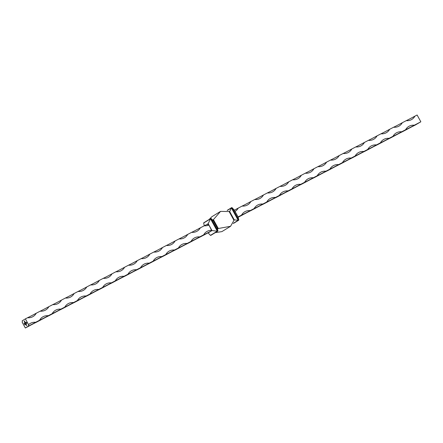 <?xml version="1.0" encoding="UTF-8"?>
<svg xmlns="http://www.w3.org/2000/svg" width="443" height="443" viewBox="0 0 443 443"><rect width="100%" height="100%" fill="white"/><g stroke="black" fill="none" stroke-linecap="round" stroke-linejoin="round"><path stroke-width="0.66" d="M24.941 324.226L24.753 323.877L24.974 324.287L24.559 324.27L24.924 324.049M24.459 323.672L24.409 323.971L24.149 323.501L24.686 323.711M24.686 323.789L24.271 323.628M24.321 322.969L23.977 323.18M26.392 325.312L26.635 325.079L26.746 325.605L26.392 325.312M26.641 325.666L26.491 325.251M26.071 324.725L26.314 324.492L26.425 325.018L26.071 324.725M26.32 325.084L26.17 324.664M26.154 324.32L25.96 324.525L25.805 323.905L26.203 324.293M24.742 322.316L25.101 322.011L24.742 322.316M24.531 321.601L24.78 322.055L24.575 321.579M25.378 318.877L22.156 320.854A1.135 0.648 62.5 0 1 22.15 322.188L25.34 327.992L28.562 326.015A1.135 0.648 62.5 0 1 28.502 324.736A1.135 0.648 62.5 0 1 28.568 324.68L25.378 318.877L27.555 317.747A12.686 0.415 151.2 0 0 36.26 313.218L40.18 311.18A12.686 0.415 151.2 0 0 48.885 306.645L52.8 304.607A12.686 0.415 151.2 0 0 61.505 300.077L65.426 298.039A12.686 0.415 151.2 0 0 74.131 293.51L78.046 291.472A12.686 0.415 151.2 0 0 86.75 286.942L90.671 284.899A12.686 0.415 151.2 0 0 99.376 280.369L103.291 278.331A12.686 0.415 151.2 0 0 111.996 273.802L115.911 271.764A12.686 0.415 151.2 0 0 124.616 267.234L128.536 265.191A12.686 0.415 151.2 0 0 137.241 260.661L141.156 258.623A12.686 0.415 151.2 0 0 149.861 254.094L153.782 252.056A12.686 0.415 151.2 0 0 162.487 247.526L166.402 245.483A12.686 0.415 151.2 0 0 175.107 240.953L179.027 238.915A12.686 0.415 151.2 0 0 187.732 234.386L191.647 232.348A12.686 0.415 151.2 0 0 200.352 227.818L204.273 225.78A12.686 0.415 151.2 0 0 207.468 224.18A1.479 0.842 62.5 0 0 208.78 225.088M24.16 321.258L24.515 320.959L24.697 321.297L24.16 321.258M25.295 322.77L24.952 322.354L25.467 322.67M24.963 322.343L25.251 322.526L24.952 322.703M25.218 323.174L25.461 322.941L25.749 323.772L25.218 323.174M25.007 324.841L24.825 324.514L25.345 324.713L24.952 324.957L24.93 324.608L25.257 324.691L24.93 324.608M26.215 322.299L26.862 323.185L26.226 323.501L25.832 323.091L26.746 323.119L26.486 322.642L25.677 322.676L26.414 322.709L26.264 323.235L25.567 322.609L26.215 322.299M26.375 323.484L26.048 323.401M26.131 323.362L26.746 323.119M26.79 323.097L26.159 322.388M25.755 322.82L26.203 322.576M25.821 322.975L25.611 322.587L26.126 322.288M28.562 326.015A12.686 0.415 151.2 0 0 35.645 322.282A12.686 10.416 58.5 0 0 30.052 323.534A12.686 10.416 58.5 0 0 28.568 324.68M25.34 327.992L27.516 326.862A12.686 0.415 -28.8 0 1 36.221 322.332L40.141 320.289A12.686 0.415 -28.8 0 1 48.846 315.759L52.761 313.722A12.686 0.415 -28.8 0 1 61.466 309.192L65.381 307.154A12.686 0.415 -28.8 0 1 74.092 302.624L78.007 300.581A12.686 0.415 -28.8 0 1 86.712 296.051L90.627 294.014A12.686 0.415 -28.8 0 1 99.332 289.484L103.252 287.446A12.686 0.415 -28.8 0 1 111.957 282.916L115.872 280.873A12.686 0.415 -28.8 0 1 124.577 276.343L128.498 274.306A12.686 0.415 -28.8 0 1 137.203 269.776L141.118 267.738A12.686 0.415 -28.8 0 1 149.823 263.208L153.743 261.171A12.686 0.415 -28.8 0 1 162.448 256.635L166.363 254.598A12.686 0.415 -28.8 0 1 175.068 250.068L178.989 248.03A12.686 0.415 -28.8 0 1 187.694 243.5L191.609 241.463A12.686 0.415 -28.8 0 1 200.314 236.927L204.234 234.89A12.686 0.415 -28.8 0 1 208.869 232.409L211.782 230.626L208.902 225.033A12.686 10.416 -121.5 0 1 204.273 225.78M206.837 224.507L208.188 223.676L211.975 230.57L208.149 232.913L210.442 235.371L211.051 235.056M204.301 225.764L203.647 223.023L204.262 222.707M211.975 230.57L217.303 231.168L210.442 235.371M208.188 223.676L210.508 218.82L217.303 231.168L217.912 230.847L217.303 231.168M210.508 218.82L203.647 223.023M212.618 220.11L213.415 219.617L218.305 228.51L230.576 226.29L234.236 219.85L233.976 220.354L229.086 211.466L229.679 211.555L234.236 219.85L238.19 220.293L238.805 219.977L238.19 220.293L231.401 207.944L232.016 207.629L238.805 219.977L238.09 216.976L234.303 210.087L232.016 207.629L231.401 207.944L229.679 211.555L220.564 211.383L212.823 220.326L211.123 218.499L217.912 230.847L217.38 228.621L218.305 228.51L217.474 229.014M213.089 220.348L217.474 228.427M220.564 211.383L211.876 216.71L209.107 219.506M230.576 226.29L221.888 231.617L215.27 232.641M200.352 227.818A12.686 10.416 -121.5 0 1 197.24 231.091A12.686 10.416 -121.5 0 1 191.647 232.348M187.732 234.386A12.686 10.416 -121.5 0 1 184.62 237.664A12.686 10.416 -121.5 0 1 179.027 238.915M175.107 240.953A12.686 10.416 -121.5 0 1 171.995 244.231A12.686 10.416 -121.5 0 1 166.402 245.483M162.487 247.526A12.686 10.416 -121.5 0 1 159.375 250.799A12.686 10.416 -121.5 0 1 153.782 252.056M149.861 254.094A12.686 10.416 -121.5 0 1 146.749 257.372A12.686 10.416 -121.5 0 1 141.156 258.623M137.241 260.661A12.686 10.416 -121.5 0 1 134.129 263.939A12.686 10.416 -121.5 0 1 128.536 265.191M124.616 267.234A12.686 10.416 -121.5 0 1 121.509 270.507A12.686 10.416 -121.5 0 1 115.911 271.764M111.996 273.802A12.686 10.416 -121.5 0 1 108.884 277.08A12.686 10.416 -121.5 0 1 103.291 278.331M99.376 280.369A12.686 10.416 -121.5 0 1 96.264 283.647A12.686 10.416 -121.5 0 1 90.671 284.899M86.75 286.942A12.686 10.416 -121.5 0 1 83.638 290.215A12.686 10.416 -121.5 0 1 78.046 291.472M74.131 293.51A12.686 10.416 -121.5 0 1 71.018 296.788A12.686 10.416 -121.5 0 1 65.426 298.039M61.505 300.077A12.686 10.416 -121.5 0 1 58.393 303.355A12.686 10.416 -121.5 0 1 52.8 304.607M48.885 306.645A12.686 10.416 -121.5 0 1 45.773 309.923A12.686 10.416 -121.5 0 1 40.18 311.18M36.26 313.218A12.686 10.416 -121.5 0 1 33.147 316.496A12.686 10.416 -121.5 0 1 27.555 317.747M211.782 230.277A12.686 10.416 58.5 0 0 206.765 231.562A12.686 10.416 58.5 0 0 203.658 234.84A12.686 0.415 151.2 0 0 211.782 230.626M35.645 322.282L39.565 320.239A12.686 0.415 151.2 0 0 48.27 315.709A12.686 10.416 58.5 0 0 42.672 316.966A12.686 10.416 58.5 0 0 39.565 320.239M48.27 315.709L52.185 313.672A12.686 0.415 151.2 0 0 60.89 309.142A12.686 10.416 58.5 0 0 55.297 310.393A12.686 10.416 58.5 0 0 52.185 313.672M60.89 309.142L64.805 307.104A12.686 0.415 151.2 0 0 73.516 302.575A12.686 10.416 58.5 0 0 67.917 303.826A12.686 10.416 58.5 0 0 64.805 307.104M73.516 302.575L77.431 300.531A12.686 0.415 151.2 0 0 86.136 296.002A12.686 10.416 58.5 0 0 80.543 297.259A12.686 10.416 58.5 0 0 77.431 300.531M86.136 296.002L90.051 293.964A12.686 0.415 151.2 0 0 98.756 289.434A12.686 10.416 58.5 0 0 93.163 290.686A12.686 10.416 58.5 0 0 90.051 293.964M98.756 289.434L102.676 287.396A12.686 0.415 151.2 0 0 111.381 282.867A12.686 10.416 58.5 0 0 105.788 284.118A12.686 10.416 58.5 0 0 102.676 287.396M111.381 282.867L115.296 280.823A12.686 0.415 151.2 0 0 124.001 276.294A12.686 10.416 58.5 0 0 118.408 277.551A12.686 10.416 58.5 0 0 115.296 280.823M124.001 276.294L127.922 274.256A12.686 0.415 151.2 0 0 136.627 269.726A12.686 10.416 58.5 0 0 131.034 270.978A12.686 10.416 58.5 0 0 127.922 274.256M136.627 269.726L140.542 267.688A12.686 0.415 151.2 0 0 149.247 263.159A12.686 10.416 58.5 0 0 143.654 264.41A12.686 10.416 58.5 0 0 140.542 267.688M149.247 263.159L153.167 261.121A12.686 0.415 151.2 0 0 161.872 256.586A12.686 10.416 58.5 0 0 156.279 257.843A12.686 10.416 58.5 0 0 153.167 261.121M161.872 256.586L165.787 254.548A12.686 0.415 151.2 0 0 174.492 250.018A12.686 10.416 58.5 0 0 168.899 251.27A12.686 10.416 58.5 0 0 165.787 254.548M174.492 250.018L178.413 247.98A12.686 0.415 151.2 0 0 187.118 243.451A12.686 10.416 58.5 0 0 181.525 244.702A12.686 10.416 58.5 0 0 178.413 247.98M187.118 243.451L191.033 241.413A12.686 0.415 151.2 0 0 199.738 236.878A12.686 10.416 58.5 0 0 194.145 238.135A12.686 10.416 58.5 0 0 191.033 241.413M199.738 236.878L203.658 234.84M238.068 216.932L241.524 215.132A12.686 0.415 151.2 0 0 250.229 210.602L254.144 208.564A12.686 0.415 151.2 0 0 262.849 204.035L266.769 201.997A12.686 0.415 151.2 0 0 275.474 197.467L279.389 195.424A12.686 0.415 151.2 0 0 288.094 190.894L292.015 188.856A12.686 0.415 151.2 0 0 300.719 184.327L304.634 182.289A12.686 0.415 151.2 0 0 313.339 177.759L317.26 175.716A12.686 0.415 151.2 0 0 325.965 171.186L329.88 169.148A12.686 0.415 151.2 0 0 338.585 164.619L342.505 162.581A12.686 0.415 151.2 0 0 351.21 158.051L355.125 156.008A12.686 0.415 151.2 0 0 363.83 151.478L367.751 149.441A12.686 0.415 151.2 0 0 376.456 144.911L380.371 142.873A12.686 0.415 151.2 0 0 389.076 138.343L392.991 136.3A12.686 0.415 151.2 0 0 401.701 131.77L405.616 129.733A12.686 0.415 151.2 0 0 414.321 125.203L420.85 121.803L417.112 115.008L414.936 116.138A12.686 10.416 -121.5 0 1 411.824 119.416A12.686 10.416 -121.5 0 1 406.231 120.668A12.686 0.415 151.2 0 0 414.936 116.138M238.151 217.236A12.686 0.415 -28.8 0 1 238.184 217.22L242.099 215.182A12.686 0.415 -28.8 0 1 250.804 210.652L254.719 208.614A12.686 0.415 -28.8 0 1 263.424 204.085L267.345 202.047A12.686 0.415 -28.8 0 1 276.05 197.517L279.965 195.474A12.686 0.415 -28.8 0 1 288.67 190.944L292.59 188.906A12.686 0.415 -28.8 0 1 301.295 184.377L305.21 182.339A12.686 0.415 -28.8 0 1 313.915 177.809L317.836 175.766A12.686 0.415 -28.8 0 1 326.541 171.236L330.456 169.198A12.686 0.415 -28.8 0 1 339.161 164.669L343.081 162.631A12.686 0.415 -28.8 0 1 351.786 158.101L355.701 156.058A12.686 0.415 -28.8 0 1 364.406 151.528L368.327 149.49A12.686 0.415 -28.8 0 1 377.032 144.961L380.947 142.923A12.686 0.415 -28.8 0 1 389.652 138.393L393.567 136.355A12.686 0.415 -28.8 0 1 402.277 131.82L406.192 129.782A12.686 0.415 -28.8 0 1 414.897 125.253L420.85 121.803M250.229 210.602A12.686 10.416 58.5 0 0 244.636 211.854A12.686 10.416 58.5 0 0 241.524 215.132M262.849 204.035A12.686 10.416 58.5 0 0 257.256 205.286A12.686 10.416 58.5 0 0 254.144 208.564M275.474 197.467A12.686 10.416 58.5 0 0 269.881 198.719A12.686 10.416 58.5 0 0 266.769 201.997M288.094 190.894A12.686 10.416 58.5 0 0 282.501 192.151A12.686 10.416 58.5 0 0 279.389 195.424M300.719 184.327A12.686 10.416 58.5 0 0 295.127 185.578A12.686 10.416 58.5 0 0 292.015 188.856M313.339 177.759A12.686 10.416 58.5 0 0 307.747 179.011A12.686 10.416 58.5 0 0 304.634 182.289M325.965 171.186A12.686 10.416 58.5 0 0 320.372 172.443A12.686 10.416 58.5 0 0 317.26 175.716M338.585 164.619A12.686 10.416 58.5 0 0 332.992 165.87A12.686 10.416 58.5 0 0 329.88 169.148M351.21 158.051A12.686 10.416 58.5 0 0 345.618 159.303A12.686 10.416 58.5 0 0 342.505 162.581M363.83 151.478A12.686 10.416 58.5 0 0 358.237 152.735A12.686 10.416 58.5 0 0 355.125 156.008M376.456 144.911A12.686 10.416 58.5 0 0 370.857 146.162A12.686 10.416 58.5 0 0 367.751 149.441M389.076 138.343A12.686 10.416 58.5 0 0 383.483 139.595A12.686 10.416 58.5 0 0 380.371 142.873M401.701 131.77A12.686 10.416 58.5 0 0 396.103 133.027A12.686 10.416 58.5 0 0 392.991 136.3M414.321 125.203A12.686 10.416 58.5 0 0 408.728 126.454A12.686 10.416 58.5 0 0 405.616 129.733M234.358 210.181A12.686 0.415 151.2 0 0 238.223 208.11A12.686 10.416 -121.5 0 1 235.111 211.389A12.686 10.416 -121.5 0 1 235.039 211.427M402.316 122.711A12.686 10.416 -121.5 0 1 399.204 125.984A12.686 10.416 -121.5 0 1 393.611 127.241A12.686 0.415 151.2 0 0 402.316 122.711L406.231 120.668M389.69 129.278A12.686 10.416 -121.5 0 1 386.578 132.557A12.686 10.416 -121.5 0 1 380.986 133.808A12.686 0.415 151.2 0 0 389.69 129.278L393.611 127.241M377.071 135.846A12.686 10.416 -121.5 0 1 373.958 139.124A12.686 10.416 -121.5 0 1 368.366 140.376A12.686 0.415 151.2 0 0 377.071 135.846L380.986 133.808M364.445 142.419A12.686 10.416 -121.5 0 1 361.333 145.692A12.686 10.416 -121.5 0 1 355.74 146.949A12.686 0.415 151.2 0 0 364.445 142.419L368.366 140.376M351.825 148.986A12.686 10.416 -121.5 0 1 348.713 152.265A12.686 10.416 -121.5 0 1 343.12 153.516A12.686 0.415 151.2 0 0 351.825 148.986L355.74 146.949M339.2 155.554A12.686 10.416 -121.5 0 1 336.087 158.832A12.686 10.416 -121.5 0 1 330.495 160.084A12.686 0.415 151.2 0 0 339.2 155.554L343.12 153.516M326.58 162.127A12.686 10.416 -121.5 0 1 323.468 165.4A12.686 10.416 -121.5 0 1 317.875 166.657A12.686 0.415 151.2 0 0 326.58 162.127L330.495 160.084M313.954 168.694A12.686 10.416 -121.5 0 1 310.842 171.973A12.686 10.416 -121.5 0 1 305.249 173.224A12.686 0.415 151.2 0 0 313.954 168.694L317.875 166.657M301.334 175.262A12.686 10.416 -121.5 0 1 298.222 178.54A12.686 10.416 -121.5 0 1 292.629 179.792A12.686 0.415 151.2 0 0 301.334 175.262L305.249 173.224M288.709 181.829A12.686 10.416 -121.5 0 1 285.602 185.108A12.686 10.416 -121.5 0 1 280.004 186.365A12.686 0.415 151.2 0 0 288.709 181.829L292.629 179.792M276.089 188.402A12.686 10.416 -121.5 0 1 272.977 191.681A12.686 10.416 -121.5 0 1 267.384 192.932A12.686 0.415 151.2 0 0 276.089 188.402L280.004 186.365M263.469 194.97A12.686 10.416 -121.5 0 1 260.357 198.248A12.686 10.416 -121.5 0 1 254.764 199.5A12.686 0.415 151.2 0 0 263.469 194.97L267.384 192.932M250.843 201.537A12.686 10.416 -121.5 0 1 247.731 204.816A12.686 10.416 -121.5 0 1 242.138 206.073A12.686 0.415 151.2 0 0 250.843 201.537L254.764 199.5M238.223 208.11L242.138 206.073M24.171 321.175L24.515 320.965M24.542 321.856L24.548 321.513M24.814 322.022L24.57 321.59M24.753 322.227L25.107 322.011M25.162 322.858L24.996 322.327M25.207 322.825L24.985 322.415M25.605 323.783L25.794 323.506M25.417 323.434L25.395 323.069M26.015 324.409L25.849 323.883M26.065 324.376L25.838 323.966L25.805 324.259M24.858 324.409L24.592 323.949M26.303 323.207L26.043 322.836M229.679 211.555L229.275 211.804M231.401 207.944L227.359 210.425M234.236 219.85L233.832 220.099M238.19 220.293L233.511 223.167M210.79 218.471L203.763 222.779M217.795 231.096L210.768 235.405M231.683 207.595L227.181 210.359M238.688 220.221L233.345 223.494"/></g></svg>
